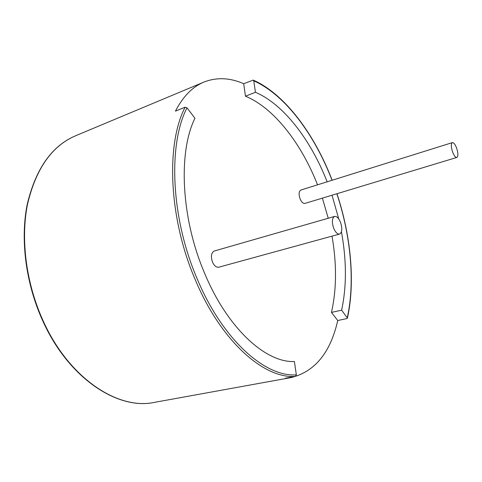 <?xml version="1.0" encoding="UTF-8"?>
<svg xmlns="http://www.w3.org/2000/svg" width="482" height="482" viewBox="0 0 482 482"><rect width="100%" height="100%" fill="white"/><g stroke="black" fill="none" stroke-linecap="round" stroke-linejoin="round"><path stroke-width="0.72" d="M452.586 151.957C454.062 155.704 455.478 157.53 456.852 157.433C458.304 156.276 458.231 153.168 456.629 148.107C455.165 144.353 453.737 142.521 452.351 142.618C450.905 143.763 450.983 146.877 452.586 151.957M452.351 142.618L300.84 190.053C298.84 191.306 298.581 194.216 300.069 198.789C301.539 202.127 303.166 203.669 304.943 203.416L456.852 157.433M333.671 228.197C335.472 232.378 337.442 234.336 339.569 234.071C342.178 232.426 342.491 228.51 340.509 222.329C338.719 218.123 336.737 216.159 334.58 216.424C331.996 218.063 331.694 221.985 333.671 228.197M334.58 216.424L214.303 251.008C211.249 252.707 210.64 256.394 212.49 262.069C214.261 265.865 216.376 267.576 218.828 267.197L339.569 234.071M317.548 184.823C301.22 143.347 274.095 108.016 245.465 96.207L243.693 83.705C229.83 77.662 216.575 77.12 203.928 82.079C192.511 86.784 183.015 96.466 175.442 111.125L185.106 107.215L186.992 107.829L194.963 118.259C178.087 151.914 180.997 218.129 204.501 272.987C227.408 328.423 265.962 363.024 294.406 361.5L296.34 374.839L295.418 376.382L285.452 378.189L291.399 377.52C315.047 371.495 330.495 352.493 337.743 320.518L346.853 318.56L347.444 318.102L341.624 310.167C346.709 286.543 346.648 260.431 341.437 231.824M327.151 181.816C310.794 140.039 283.802 104.353 255.43 92.273L253.773 80.831L253.255 80.09L243.693 83.705M338.75 218.967L332.02 195.222M337.743 320.518L331.459 312.414L341.624 310.167M331.459 312.414C336.647 289.405 336.834 263.979 332.02 236.144M328.242 218.25L322.398 198.132M245.465 96.207L255.43 92.273M185.106 107.215C165.844 143.943 168.67 218.057 195.102 279.337C220.84 341.28 264.112 378.96 295.418 376.382M186.992 107.829C167.989 144.287 170.857 217.719 197.024 278.463C222.509 339.864 265.323 377.31 296.34 374.839M154.385 402.38C118.156 410.345 68.54 378.689 42.567 320.446C25.685 283.241 20.154 239.265 27.227 204.374C35.734 168.754 51.815 145.907 75.469 135.816C51.773 146.01 35.764 168.941 27.444 204.609C20.521 239.506 26.124 283.32 42.952 320.422C68.775 378.334 118.048 410.29 154.385 402.38L291.399 377.52M347.311 317.602C355.204 281.759 350.763 235.782 336.864 193.752M332.05 180.28C314.469 134.442 285.127 94.767 253.773 80.831M347.444 318.102C355.367 282.084 350.926 235.927 336.978 193.722M332.164 180.244C314.475 134.038 284.82 94.092 253.255 80.09M75.469 135.816L203.928 82.079"/></g></svg>

